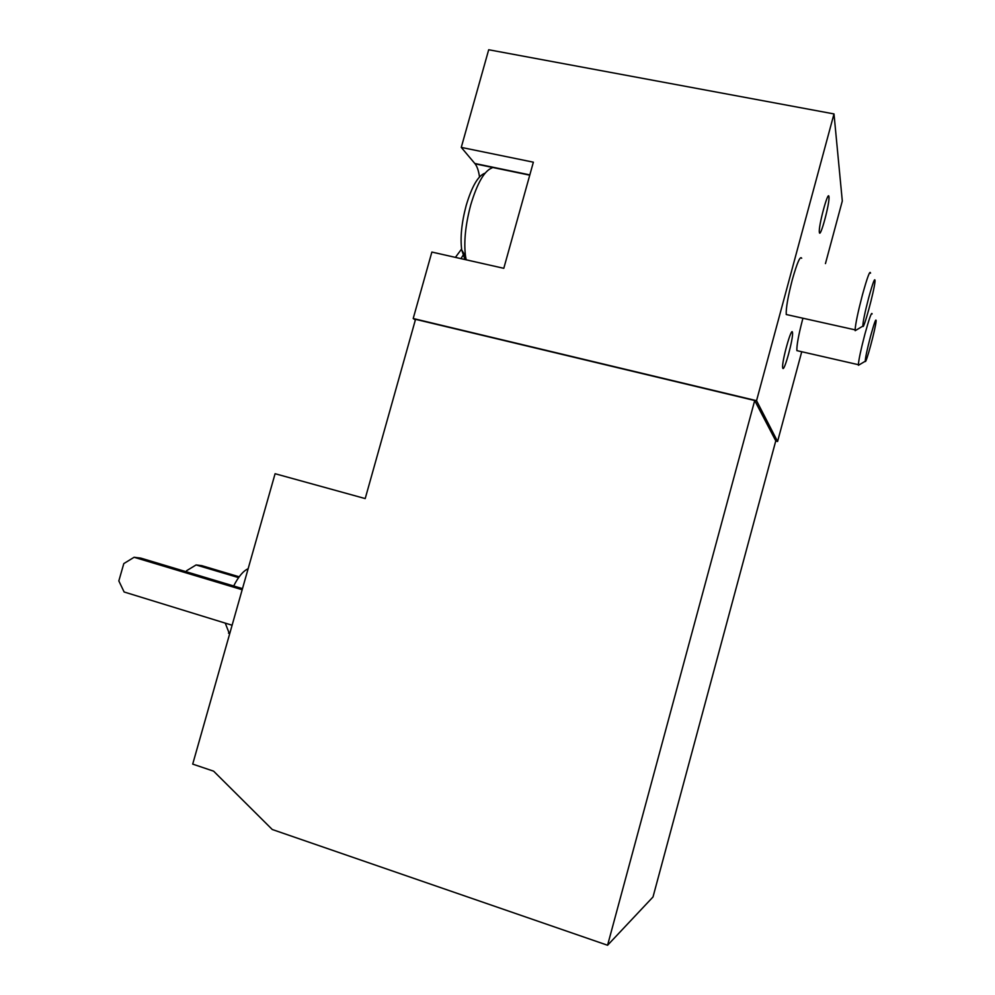 <?xml version="1.0" encoding="UTF-8"?>
<svg xmlns="http://www.w3.org/2000/svg" width="995" height="995" viewBox="0 0 995 995"><rect width="100%" height="100%" fill="white"/><g stroke="black" fill="none" stroke-linecap="round" stroke-linejoin="round"><path stroke-width="1.49" d="M607.572 945.25L754.707 400.525L775.777 440.847L653.006 896.968L607.572 945.25L272.269 829.507L213.626 771.175L192.707 764.11L275.093 473.719L365.202 498.582L415.537 319.333L754.707 400.525M801.734 351.733L777.58 441.494L775.727 441.034M833.997 113.927L756.548 400.687L413.199 318.512L431.867 252.058L503.793 268.314L533.37 162.185L461.27 147.397L488.694 49.75L833.997 113.927L842.305 201.002L825.452 263.6M787.94 314.893L786.237 314.507C785.901 308.276 787.928 296.697 792.294 279.769C797.144 262.668 800.279 255.504 801.684 258.265M798.089 350.899L796.871 350.626C796.647 345.464 798.487 335.303 802.418 320.141L802.94 318.226M782.779 368.113L782.679 367.715C781.485 362.217 791.821 325.253 792.493 332.579C793.637 337.852 784.023 372.976 782.779 368.113M819.37 232.333L819.37 232.32C818.151 226.947 828.226 189.436 828.934 196.674C830.116 202.196 820.154 239.347 819.37 232.333M777.58 441.494L756.548 400.687M415.35 320.017L413.199 318.512M461.27 147.397L475.1 163.827C477.214 166.625 478.682 170.991 479.503 176.923M464.043 253.8L460.934 258.638M465.958 258.688L465.411 259.645M229.571 634.176L225.256 623.131M233.676 585.98C238.365 576.739 243.19 570.993 248.141 568.717M239.173 576.801L201.724 565.645L196.09 564.949L238.589 577.622M186.276 571.752L186.575 570.732L196.09 564.949M242.494 588.63L140.792 558.108L134.101 557.275L242.183 589.736M232.109 625.233L124.126 591.988L118.828 580.918L123.803 563.593L134.101 557.275M461.593 249.024L455.399 257.382M872.117 313.947C871.682 311.51 869.282 318.226 864.916 334.096C860.924 349.419 858.735 359.618 858.374 364.692L859.133 364.866M870.513 336.422C867.043 349.78 865.302 358.051 865.264 361.235C865.638 365.451 875.588 328.649 876.122 321.074C876.147 317.666 874.282 322.778 870.513 336.422M484.789 173.267C478.048 175.816 471.854 186.525 466.207 205.393C461.618 222.656 460.125 237.531 461.73 250.006L464.976 259.546M492.027 167.906C484.366 170.767 477.277 183.092 470.747 204.858C465.449 224.795 463.707 241.922 465.523 256.225L466.207 259.819M870.538 273.177C870.053 269.881 867.341 277.132 862.416 294.943C857.951 312.069 855.513 323.711 855.115 329.855L855.178 330.688L856.173 330.104M868.71 297.679C864.792 312.778 862.839 322.256 862.852 326.111C863.337 331.211 874.307 290.826 875.015 281.324C875.102 276.784 873.001 282.232 868.71 297.679M529.825 174.896L474.826 163.478M229.758 633.529L228.502 633.143M529.75 175.17L475.1 163.827M828.002 196.488L828.934 196.674M791.535 332.367L792.493 332.579M796.871 350.626L858.374 364.692M865.264 361.235L858.424 365.289M461.73 250.006L465.523 256.225M786.237 314.507L855.115 329.855M862.852 326.111L855.178 330.688"/></g></svg>
